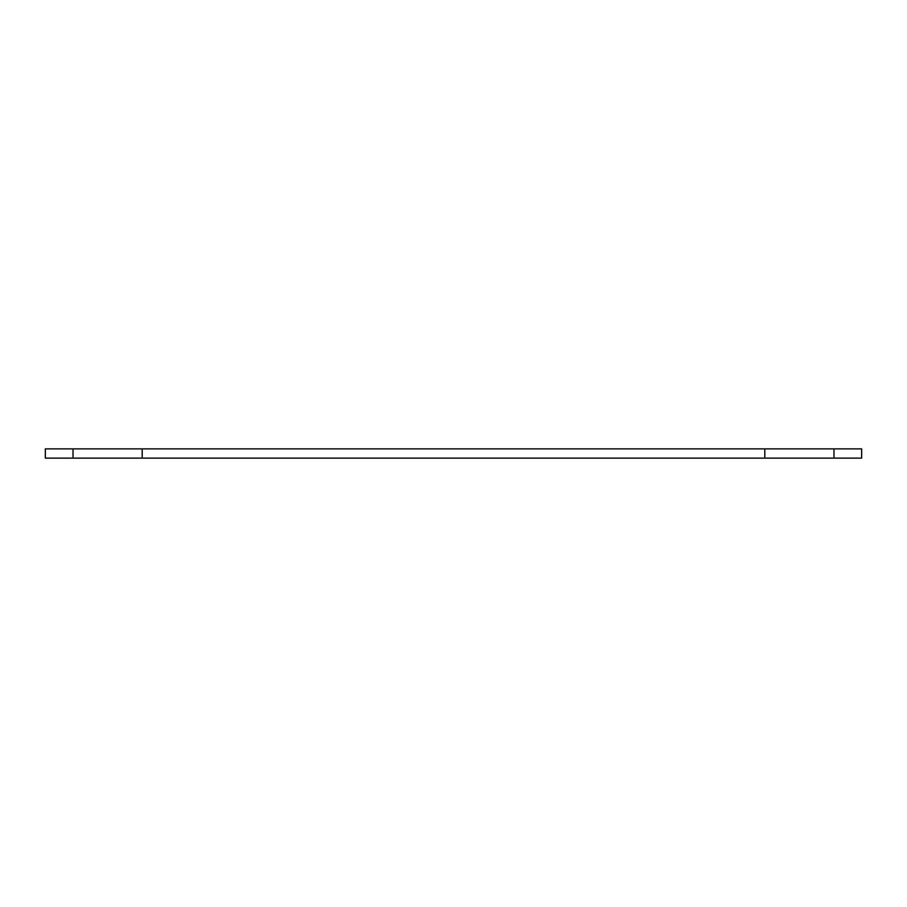 <?xml version="1.0" encoding="UTF-8"?>
<svg xmlns="http://www.w3.org/2000/svg" width="907" height="907" viewBox="0 0 907 907"><rect width="100%" height="100%" fill="white"/><g stroke="black" fill="none" stroke-linecap="round" stroke-linejoin="round"><path stroke-width="1.36" d="M833.975 458.114L861.65 458.114L861.65 448.886L833.975 448.886L833.975 458.114L73.025 458.114L73.025 448.886L45.35 448.886L45.35 458.114L73.025 458.114M764.805 458.114L764.805 448.886L142.195 448.886L142.195 458.114M764.805 448.886L833.975 448.886M73.025 448.886L142.195 448.886"/></g></svg>
